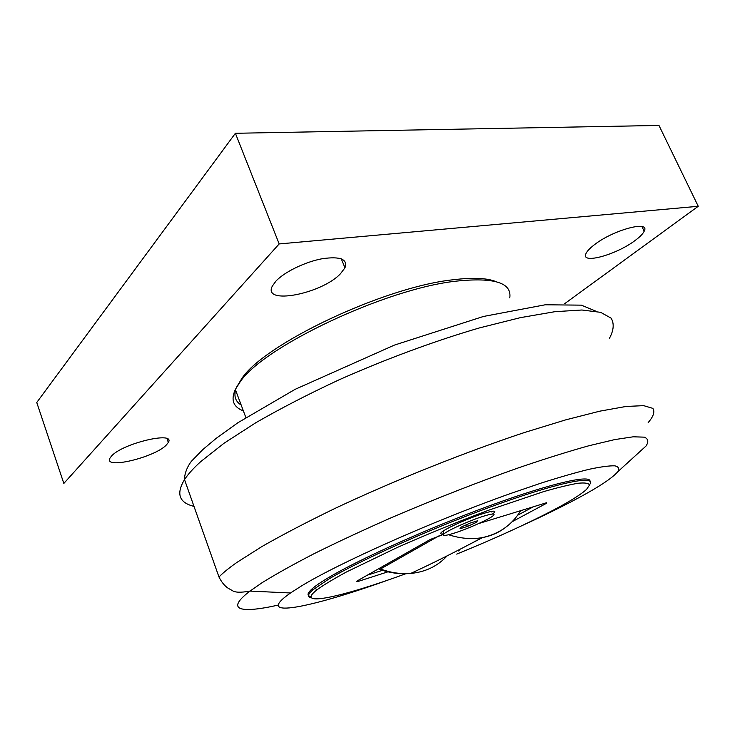 <?xml version="1.0" encoding="UTF-8"?>
<svg xmlns="http://www.w3.org/2000/svg" width="735" height="735" viewBox="0 0 735 735"><rect width="100%" height="100%" fill="white"/><g stroke="black" fill="none" stroke-linecap="round" stroke-linejoin="round"><path stroke-width="1.1" d="M476.059 522.539L467.359 526.471L459.963 528.75L461.231 527.087L470.032 523.1L477.465 520.83L476.059 522.539L475.591 521.4M467.359 526.471L466.615 524.652M484.705 515.841C492.882 513.443 495.702 513.397 493.185 515.704C488.894 519.507 466.578 529.393 453.219 533.445C444.693 536.017 441.671 536.118 444.151 533.766C448.212 530.054 471.411 519.774 484.705 515.841M492.331 511.248L491.623 511.955M381.033 569.873L379.793 569.45L380.482 569.009L439.31 535.686M517.624 515.253L533.601 506.626M544.957 503.126L545.306 503.934L512.111 521.731M482.573 537.579L468.324 544.975M367.344 575.165L382.448 570.332M387.942 571.821L358.873 581.192L358.487 580.191M443.499 534.4L430.287 539.462L357.054 580.999L356.3 581.495L358.873 581.192M589.488 484.797C597.252 475.04 563.083 481.048 500.443 503.356C437.968 525.562 361.62 559.418 329.105 578.858L312.871 589.828C307.607 594.431 307.101 597.068 311.346 597.739M311.024 596.572C306.633 595.91 307.092 593.237 312.403 588.57C315.811 585.63 321.213 581.955 328.609 577.554C359.544 559.032 429.837 527.5 490.759 505.322C551.801 483.051 590.591 474.452 590.003 481.232M459.412 550.092L457.997 550.671M459.136 549.752L458.603 550.956M443.086 531.129L444.151 533.766C440.853 534.336 439.916 533.904 441.349 532.48C444.767 528.759 470.271 517.348 484.843 513.067C493.929 510.439 496.805 510.522 493.451 513.315L492.478 514.013M405.803 573.732C342.234 597.031 293.302 608.029 317.235 589.599C323.933 584.784 333.718 578.895 346.571 571.922L396.854 547.676C427.274 534.18 458.227 521.565 489.703 509.833L543.56 491.642C558.058 487.47 569.616 484.668 578.261 483.235C585.088 482.583 588.827 483.198 589.498 485.082L586.539 489.391C580.834 494.591 569.607 501.592 552.867 510.375C526.049 524.331 493.993 538.902 456.711 554.107M478.788 523.522L546.5 502.758M545.306 503.934L546.647 503.098M698.25 206.287L658.973 125.446L235.393 133.283L36.75 402.495L63.835 483.437L279.171 243.937L698.25 206.287L564.563 303.757M236.698 386.987L241.714 378.681C264.03 344.026 384.506 286.806 453.44 279.732C472.982 277.371 487.195 278.014 496.079 281.661M241.181 405.058C235.724 401.659 233.849 396.679 235.567 390.101M594.027 245.031C612.815 229.991 650.815 219.774 644.145 231.277C642.886 233.868 639.937 236.89 635.297 240.345C616.334 254.944 579.961 264.82 586.052 253.428C587.182 251.058 589.837 248.265 594.027 245.031M275.956 281.101C284.473 271.922 305.31 261.807 322.27 258.711C340.342 256.147 347.903 259.189 344.963 267.843L340.424 273.787C321.36 294.055 262.018 305.457 272.373 286.044L275.956 281.101M111.444 456.132C122.387 443.334 175.821 430.793 168.333 442.424L166.395 444.932C155.011 457.317 103.424 469.775 109.938 458.19L111.444 456.132M235.393 133.283L279.171 243.937M243.386 410.911C233.289 407.052 230.606 399.913 235.338 389.486L239.858 382.31C262.514 347.104 386.178 288.414 456.628 281.101C494.315 277.224 512.019 282.819 509.768 297.859M521.896 525.69C540.592 517.146 557.36 508.997 572.207 501.224C596.719 488.389 611.897 478.577 617.74 471.778C619.614 468.682 618.649 466.697 614.846 465.825C609.297 465.659 600.716 466.817 589.084 469.298C575.735 472.568 559.758 477.162 541.135 483.079L510.467 493.543C433.365 520.858 339.037 562.937 301.111 586.172L290.49 592.989C251.719 620.055 311.245 607.753 388.319 579.933M448.626 534.749C460.34 538.516 471.457 539.499 481.995 537.68C490.53 536.155 498.1 532.948 504.706 528.052M447.165 555.853C437.637 566.161 425.473 572.032 410.663 573.447C400.869 574.237 390.809 572.749 380.482 569.009M193.608 506.277C179.037 502.584 176.005 493.69 184.513 479.597C187.985 474.268 193.397 468.268 200.747 461.608L224.101 443.196L255.716 422.79C280.559 408.476 308.231 394.208 338.716 379.977C385.627 359.103 434.808 340.939 479.376 327.929L520.389 317.649L554.971 311.677L581.927 310.005L600.67 312.338L611.189 318.209C614.322 323.657 613.753 330.327 609.471 338.238M278.188 605.089C241.016 613.505 224.478 610.491 250.001 591.078L262.119 582.68C276.02 574.053 293.568 564.278 314.764 553.345C337.834 541.915 363.246 530.082 391.02 517.826C434.633 499.111 477.272 482.39 518.956 467.671C545.14 458.759 568.477 451.446 588.974 445.732L614.671 439.603L633.175 436.801L644.347 437.16C648.298 438.841 648.84 441.818 645.955 446.09L636.28 454.892M648.169 422.561C653.47 416.497 655.032 411.765 652.855 408.375L643.658 405.646L626.009 406.464L599.843 411.159L565.656 419.878L524.606 432.465C465.025 452.2 394.576 480.387 335.601 508.133C307.322 521.832 282.754 534.639 261.908 546.555L236.946 562.394C228.971 567.99 222.981 572.859 218.975 576.993C221.547 582.111 224.607 585.859 228.135 588.239L232.131 590.453C234.832 592.557 240.786 592.759 250.001 591.078L290.49 592.989M520.72 510.595C511.928 525.047 499.019 534.069 481.995 537.68C456.867 551.213 433.09 563.139 410.663 573.447C400.593 574.403 390.294 573.07 379.793 569.46M312.403 588.57L312.871 589.828M317.235 589.599L314.699 588.34M167.01 438.721L168.333 442.424M341.288 258.821L344.963 267.843M641.931 226.582L644.145 231.277M241.714 378.681L239.858 382.31M235.338 389.486L245.867 417.535M596.168 311.291L581.321 305.144L545.296 304.777L483.511 316.445L394.392 345.101L295.13 389.329L237.883 422.744L216.31 438.253L202.759 449.636L191.945 460.707C189.915 462.802 184.485 471.043 184.513 479.597L218.975 576.993M617.74 471.778L645.955 446.09"/></g></svg>
